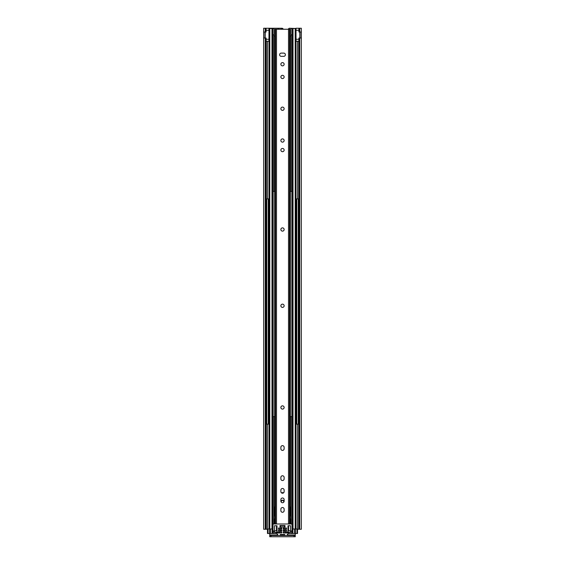 <?xml version="1.0" encoding="UTF-8"?>
<svg xmlns="http://www.w3.org/2000/svg" width="565" height="565" viewBox="0 0 565 565"><rect width="100%" height="100%" fill="white"/><g stroke="black" fill="none" stroke-linecap="round" stroke-linejoin="round"><path stroke-width="0.85" d="M288.355 29.253A1.25 1.25 0 0 1 289.584 28.25L295.806 28.497M278.185 29.253L278.185 28.25L263.657 28.25L263.657 529.243L267.485 529.243M269.738 533.494L269.738 534.999L277.747 534.999M270.988 536.75L270.988 535.5L269.738 535.5L269.738 536.75L295.262 536.75L295.262 533.494M297.515 529.243L301.343 529.243L301.343 28.25L298.899 28.25L298.942 32L301.307 32L301.307 38.01L298.899 38.01L298.942 529.243L298.899 38.01M284.379 529.991L284.379 530.994M280.621 530.994L280.621 529.991M280.791 528.995A1.879 1.879 0 0 1 281.744 528.049M283.249 528.049A1.879 1.879 0 0 1 284.209 528.995M300.036 38.01L300.036 32M278.185 28.25L282.09 28.257A1.25 1.25 -90 0 1 282.945 28.716L283.369 29.253M266.101 38.01L266.101 529.243L266.101 38.01L263.693 38.01L263.693 32L266.059 32L266.059 28.25L266.101 32M264.964 32L264.964 38.01M269.738 535.5L269.738 534.999M270.988 535.5L294.012 535.5L294.012 536.75M295.262 535.5L294.012 535.5M274.993 36.005L273.997 36.005L273.997 28.497L272.747 28.497L272.747 34.755L273.997 34.755M272.146 528.995L272.146 533.494L276.37 533.494M274.993 506.72A1.25 1.25 0 0 0 274.491 507.723L274.491 515.231A1.25 1.25 0 0 0 274.993 516.233M281.547 492.92A1.603 1.603 0 0 1 283.453 492.927M280.494 525.74L284.499 525.74L284.499 526.99L285 526.99L285 525.492L285 526.99L279.993 526.99L280.494 526.99L280.494 525.74L279.993 525.74L279.993 526.99L279.993 525.74M285 525.74L284.499 525.74M297.515 533.494L297.515 528.995L297.013 528.995L297.013 533.494L297.515 533.494M292.218 528.995L292.218 34.755L292.218 528.995L297.013 528.995M297.013 533.494L295.495 533.494L295.495 528.995M294.513 528.995L294.513 533.494L295.495 533.494M294.513 533.494L292.854 533.494L292.854 528.995M288.63 533.494L292.854 533.494M272.146 533.494L270.494 533.494L270.494 528.995M269.491 528.995L269.491 533.494L270.494 533.494M269.491 533.494L267.987 533.494L267.987 528.995L267.485 528.995L267.485 533.494L267.987 533.494M267.485 533.494L267.485 528.995M267.987 528.995L272.782 528.995L272.782 34.755L272.775 528.995M293.009 528.995L293.009 28.497L295.213 28.497L295.213 528.995M296.011 528.995L296.011 28.497L295.213 28.497M269.788 528.995L269.788 28.497L268.982 28.497L268.982 528.995M287.973 531.107L287.973 526.382M277.027 526.382L277.027 531.107M290.007 516.226A1.25 1.25 0 0 0 290.509 515.231L290.509 507.723A1.25 1.25 0 0 0 290.007 506.727M272.747 34.755L272.266 34.755L271.991 28.497L271.991 528.995M269.788 28.497L271.991 28.497M272.266 28.497L272.747 28.497M290.007 36.005L291.01 36.005L291.01 34.755L292.26 34.755L292.26 28.497L291.01 28.497L291.01 34.755M292.26 28.497L292.727 28.497L292.727 34.755L292.26 34.755M286.504 527.993L286.504 528.995L283.249 528.995L283.249 527.993L286.504 527.993M286.504 529.991L286.504 530.994L283.249 530.994L283.249 529.991L286.504 529.991M278.496 528.995L278.496 527.993L281.744 527.993L281.744 528.995L278.496 528.995M278.496 530.994L278.496 529.991L281.744 529.991L281.744 530.994L278.496 530.994M277.747 533L276.243 532.498L276.243 531.997L281.744 531.997L281.744 533L277.747 533M276.991 530.747L274.491 530.747L274.491 525.74L276.991 525.74L276.991 530.747M287.253 535.5L287.253 534.497L291.759 530.719A0.749 0.749 0 0 0 292.006 530.154L292.006 523.988L289.513 523.988L289.513 29.253L275.494 29.253L275.494 523.988L272.987 523.988L272.987 530.154A0.749 0.749 0 0 0 273.241 530.719L277.747 534.497L277.747 535.5M290.509 530.747L288.002 530.747L288.002 525.74L290.509 525.74L290.509 530.747M279.993 525.492L285 525.492M287.253 533L283.249 533L283.249 531.997L288.757 531.997L288.757 532.498L287.253 533M284.753 535.5L284.753 534.497L280.247 534.497L280.247 535.5M281.398 502.306A1.25 1.25 0 0 1 282.5 500.463A1.25 1.25 0 0 1 283.595 502.32M281.292 501.374L280.883 501.254M281.052 501.303A1.504 1.504 0 0 1 283.941 501.303M283.701 501.374L284.124 501.254M280.876 510.654L280.876 509.15A1.624 1.624 0 0 1 282.5 507.525A1.624 1.624 0 0 1 284.131 509.15L284.131 510.654A1.624 1.624 0 0 1 282.5 512.278A1.624 1.624 0 0 1 280.876 510.654M280.876 478.894L280.876 477.39A1.624 1.624 0 0 1 282.5 475.765A1.624 1.624 0 0 1 284.131 477.39L284.131 478.894A1.624 1.624 0 0 1 282.5 480.518A1.624 1.624 0 0 1 280.876 478.894M284.131 447.261L284.131 448.765A1.624 1.624 0 0 1 282.5 450.39A1.624 1.624 0 0 1 280.876 448.765L280.876 447.261A1.624 1.624 0 0 1 282.5 445.637A1.624 1.624 0 0 1 284.131 447.261M280.876 501.113L280.876 499.615A1.624 1.624 0 0 1 282.5 497.984A1.624 1.624 0 0 1 284.131 499.615L284.131 501.113A1.624 1.624 0 0 1 282.5 502.744A1.624 1.624 0 0 1 280.876 501.113M280.876 491.607L280.876 490.102A1.624 1.624 0 0 1 282.5 488.478A1.624 1.624 0 0 1 284.131 490.102L284.131 491.607A1.624 1.624 0 0 1 282.5 493.231A1.624 1.624 0 0 1 280.876 491.607M280.876 140.508A1.624 1.624 0 0 1 283.319 139.103A1.624 1.624 0 0 1 283.319 141.921A1.624 1.624 0 0 1 280.876 140.508M280.876 76.946A1.624 1.624 0 0 1 283.319 75.54A1.624 1.624 0 0 1 283.319 78.358A1.624 1.624 0 0 1 280.876 76.946M280.876 229.496A1.624 1.624 0 0 1 283.319 228.09A1.624 1.624 0 0 1 283.319 230.908A1.624 1.624 0 0 1 280.876 229.496M280.876 64.233A1.624 1.624 0 0 1 283.319 62.828A1.624 1.624 0 0 1 283.319 65.646A1.624 1.624 0 0 1 280.876 64.233M280.876 108.727A1.624 1.624 0 0 1 283.319 107.322A1.624 1.624 0 0 1 283.319 110.14A1.624 1.624 0 0 1 280.876 108.727M280.876 150.071A1.624 1.624 0 0 1 283.319 148.659A1.624 1.624 0 0 1 283.319 151.477A1.624 1.624 0 0 1 280.876 150.071M280.876 305.771A1.624 1.624 0 0 1 283.319 304.365A1.624 1.624 0 0 1 283.319 307.183A1.624 1.624 0 0 1 280.876 305.771M280.876 407.471A1.624 1.624 0 0 1 283.319 406.066A1.624 1.624 0 0 1 283.319 408.883A1.624 1.624 0 0 1 280.876 407.471M281.25 53.103L283.757 53.103A1.624 1.624 0 0 1 285.382 54.727A1.624 1.624 0 0 1 283.757 56.352L281.25 56.352A1.624 1.624 0 0 1 279.626 54.727A1.624 1.624 0 0 1 281.25 53.103M290.007 29.253L290.007 191.408L290.007 29.253L289.513 29.253M290.007 416.631L290.007 518.981L290.007 416.631M274.993 518.981L274.993 416.631M274.993 191.408L274.993 29.253L275.494 29.253M275.494 523.988L289.513 523.988M274.498 523.988L274.498 518.981L273.997 518.981L273.997 523.988M274.498 518.981L275.332 518.981L275.332 523.988M291.01 523.988L291.01 518.981L289.513 518.981M274.647 199.579C275.621 199.064 275.621 199.064 274.647 199.579M274.647 203.259C275.621 203.781 275.621 203.781 274.647 203.259M273.142 203.259C272.168 203.781 272.168 203.781 273.142 203.259M273.142 199.579C272.168 199.064 272.168 199.064 273.142 199.579M274.647 211.649C275.621 211.133 275.621 211.133 274.647 211.649M274.647 215.329C275.621 215.851 275.621 215.851 274.647 215.329M273.142 215.329C272.168 215.851 272.168 215.851 273.142 215.329M273.142 211.649C272.168 211.133 272.168 211.133 273.142 211.649M274.647 223.726C275.621 223.203 275.621 223.203 274.647 223.726M274.647 227.398C275.621 227.921 275.621 227.921 274.647 227.398M273.142 227.398C272.168 227.921 272.168 227.921 273.142 227.398M273.142 223.726C272.168 223.203 272.168 223.203 273.142 223.726M274.647 235.796C275.621 235.273 275.621 235.273 274.647 235.796M274.647 239.468C275.621 239.991 275.621 239.991 274.647 239.468M273.142 239.468C272.168 239.991 272.168 239.991 273.142 239.468M273.142 235.796C272.168 235.273 272.168 235.273 273.142 235.796M274.647 247.865C275.621 247.343 275.621 247.343 274.647 247.865M274.647 251.545C275.621 252.061 275.621 252.061 274.647 251.545M273.142 251.545C272.168 252.061 272.168 252.061 273.142 251.545M273.142 247.865C272.168 247.343 272.168 247.343 273.142 247.865M274.647 259.935C275.621 259.413 275.621 259.413 274.647 259.935M274.647 263.615C275.621 264.13 275.621 264.13 274.647 263.615M273.142 263.615C272.168 264.13 272.168 264.13 273.142 263.615M273.142 259.935C272.168 259.413 272.168 259.413 273.142 259.935M274.647 272.005C275.621 271.483 275.621 271.483 274.647 272.005M274.647 275.685C275.621 276.2 275.621 276.2 274.647 275.685M273.142 275.685C272.168 276.2 272.168 276.2 273.142 275.685M273.142 272.005C272.168 271.483 272.168 271.483 273.142 272.005M274.647 284.075C275.621 283.559 275.621 283.559 274.647 284.075M274.647 287.755C275.621 288.277 275.621 288.277 274.647 287.755M273.142 287.755C272.168 288.277 272.168 288.277 273.142 287.755M273.142 284.075C272.168 283.559 272.168 283.559 273.142 284.075M274.647 296.145C275.621 295.629 275.621 295.629 274.647 296.145M274.647 299.824C275.621 300.347 275.621 300.347 274.647 299.824M273.142 299.824C272.168 300.347 272.168 300.347 273.142 299.824M273.142 296.145C272.168 295.629 272.168 295.629 273.142 296.145M274.647 308.215C275.621 307.699 275.621 307.699 274.647 308.215M274.647 311.894C275.621 312.417 275.621 312.417 274.647 311.894M273.142 311.894C272.168 312.417 272.168 312.417 273.142 311.894M273.142 308.215C272.168 307.699 272.168 307.699 273.142 308.215M274.647 320.291C275.621 319.769 275.621 319.769 274.647 320.291M274.647 323.964C275.621 324.487 275.621 324.487 274.647 323.964M273.142 323.964C272.168 324.487 272.168 324.487 273.142 323.964M273.142 320.291C272.168 319.769 272.168 319.769 273.142 320.291M274.647 332.361C275.621 331.839 275.621 331.839 274.647 332.361M274.647 336.034C275.621 336.556 275.621 336.556 274.647 336.034M273.142 336.034C272.168 336.556 272.168 336.556 273.142 336.034M273.142 332.361C272.168 331.839 272.168 331.839 273.142 332.361M274.647 344.431C275.621 343.908 275.621 343.908 274.647 344.431M274.647 348.111C275.621 348.626 275.621 348.626 274.647 348.111M273.142 348.111C272.168 348.626 272.168 348.626 273.142 348.111M273.142 344.431C272.168 343.908 272.168 343.908 273.142 344.431M274.647 356.501C275.621 355.978 275.621 355.978 274.647 356.501M274.647 360.18C275.621 360.696 275.621 360.696 274.647 360.18M273.142 360.18C272.168 360.696 272.168 360.696 273.142 360.18M273.142 356.501C272.168 355.978 272.168 355.978 273.142 356.501M274.647 368.571C275.621 368.048 275.621 368.048 274.647 368.571M274.647 372.25C275.621 372.766 275.621 372.766 274.647 372.25M273.142 372.25C272.168 372.766 272.168 372.766 273.142 372.25M273.142 368.571C272.168 368.048 272.168 368.048 273.142 368.571M274.647 380.641C275.621 380.125 275.621 380.125 274.647 380.641M274.647 384.32C275.621 384.843 275.621 384.843 274.647 384.32M273.142 384.32C272.168 384.843 272.168 384.843 273.142 384.32M273.142 380.641C272.168 380.125 272.168 380.125 273.142 380.641M274.647 392.71C275.621 392.195 275.621 392.195 274.647 392.71M274.647 396.39C275.621 396.913 275.621 396.913 274.647 396.39M273.142 396.39C272.168 396.913 272.168 396.913 273.142 396.39M273.142 392.71C272.168 392.195 272.168 392.195 273.142 392.71M275.395 408.876L275.395 416.631L273.142 416.631L273.142 191.408L272.782 191.408M273.142 404.78C272.168 404.265 272.168 404.265 273.142 404.78M274.647 404.78C275.621 404.265 275.621 404.265 274.647 404.78M274.647 408.46C275.621 408.982 275.621 408.982 274.647 408.46M273.142 408.46C272.168 408.982 272.168 408.982 273.142 408.46M274.647 416.631L274.647 191.408L273.142 191.408M275.395 199.17L275.395 191.408L274.647 191.408M272.782 416.631L273.142 416.631M268.241 207.087C269.215 206.571 269.215 206.571 268.241 207.087M268.241 210.766C269.215 211.289 269.215 211.289 268.241 210.766M266.737 210.766C265.762 211.289 265.762 211.289 266.737 210.766M266.737 207.087C265.762 206.571 265.762 206.571 266.737 207.087M268.241 219.156C269.215 218.641 269.215 218.641 268.241 219.156M268.241 222.836C269.215 223.359 269.215 223.359 268.241 222.836M266.737 222.836C265.762 223.359 265.762 223.359 266.737 222.836M266.737 219.156C265.762 218.641 265.762 218.641 266.737 219.156M268.241 231.233C269.215 230.711 269.215 230.711 268.241 231.233M268.241 234.906C269.215 235.428 269.215 235.428 268.241 234.906M266.737 234.906C265.762 235.428 265.762 235.428 266.737 234.906M266.737 231.233C265.762 230.711 265.762 230.711 266.737 231.233M268.241 243.303C269.215 242.781 269.215 242.781 268.241 243.303M268.241 246.976C269.215 247.498 269.215 247.498 268.241 246.976M266.737 246.976C265.762 247.498 265.762 247.498 266.737 246.976M266.737 243.303C265.762 242.781 265.762 242.781 266.737 243.303M268.241 255.373C269.215 254.85 269.215 254.85 268.241 255.373M268.241 259.053C269.215 259.568 269.215 259.568 268.241 259.053M266.737 259.053C265.762 259.568 265.762 259.568 266.737 259.053M266.737 255.373C265.762 254.85 265.762 254.85 266.737 255.373M268.241 267.443C269.215 266.92 269.215 266.92 268.241 267.443M268.241 271.122C269.215 271.638 269.215 271.638 268.241 271.122M266.737 271.122C265.762 271.638 265.762 271.638 266.737 271.122M266.737 267.443C265.762 266.92 265.762 266.92 266.737 267.443M268.241 279.513C269.215 278.99 269.215 278.99 268.241 279.513M268.241 283.192C269.215 283.708 269.215 283.708 268.241 283.192M266.737 283.192C265.762 283.708 265.762 283.708 266.737 283.192M266.737 279.513C265.762 278.99 265.762 278.99 266.737 279.513M268.241 291.582C269.215 291.067 269.215 291.067 268.241 291.582M268.241 295.262C269.215 295.785 269.215 295.785 268.241 295.262M266.737 295.262C265.762 295.785 265.762 295.785 266.737 295.262M266.737 291.582C265.762 291.067 265.762 291.067 266.737 291.582M268.241 303.652C269.215 303.137 269.215 303.137 268.241 303.652M268.241 307.332C269.215 307.854 269.215 307.854 268.241 307.332M266.737 307.332C265.762 307.854 265.762 307.854 266.737 307.332M266.737 303.652C265.762 303.137 265.762 303.137 266.737 303.652M268.241 315.722C269.215 315.206 269.215 315.206 268.241 315.722M268.241 319.402C269.215 319.924 269.215 319.924 268.241 319.402M266.737 319.402C265.762 319.924 265.762 319.924 266.737 319.402M266.737 315.722C265.762 315.206 265.762 315.206 266.737 315.722M268.241 327.799C269.215 327.276 269.215 327.276 268.241 327.799M268.241 331.471C269.215 331.994 269.215 331.994 268.241 331.471M266.737 331.471C265.762 331.994 265.762 331.994 266.737 331.471M266.737 327.799C265.762 327.276 265.762 327.276 266.737 327.799M268.241 339.869C269.215 339.346 269.215 339.346 268.241 339.869M268.241 343.541C269.215 344.064 269.215 344.064 268.241 343.541M266.737 343.541C265.762 344.064 265.762 344.064 266.737 343.541M266.737 339.869C265.762 339.346 265.762 339.346 266.737 339.869M268.241 351.939C269.215 351.416 269.215 351.416 268.241 351.939M268.241 355.618C269.215 356.134 269.215 356.134 268.241 355.618M266.737 355.618C265.762 356.134 265.762 356.134 266.737 355.618M266.737 351.939C265.762 351.416 265.762 351.416 266.737 351.939M268.241 364.008C269.215 363.486 269.215 363.486 268.241 364.008M268.241 367.688C269.215 368.203 269.215 368.203 268.241 367.688M266.737 367.688C265.762 368.203 265.762 368.203 266.737 367.688M266.737 364.008C265.762 363.486 265.762 363.486 266.737 364.008M268.241 376.078C269.215 375.555 269.215 375.555 268.241 376.078M268.241 379.758C269.215 380.273 269.215 380.273 268.241 379.758M266.737 379.758C265.762 380.273 265.762 380.273 266.737 379.758M266.737 376.078C265.762 375.555 265.762 375.555 266.737 376.078M268.241 388.148C269.215 387.632 269.215 387.632 268.241 388.148M268.241 391.827C269.215 392.35 269.215 392.35 268.241 391.827M266.737 391.827C265.762 392.35 265.762 392.35 266.737 391.827M266.737 388.148C265.762 387.632 265.762 387.632 266.737 388.148M268.241 400.218C269.215 399.702 269.215 399.702 268.241 400.218M268.241 403.897C269.215 404.42 269.215 404.42 268.241 403.897M266.737 403.897C265.762 404.42 265.762 404.42 266.737 403.897M266.737 400.218C265.762 399.702 265.762 399.702 266.737 400.218M268.982 424.138L266.737 424.138L266.737 198.915L266.101 198.915M266.737 412.288C265.762 411.772 265.762 411.772 266.737 412.288M268.241 412.288C269.215 411.772 269.215 411.772 268.241 412.288M268.241 415.967C269.215 416.49 269.215 416.49 268.241 415.967M266.737 415.967C265.762 416.49 265.762 416.49 266.737 415.967M268.241 424.138L268.241 198.915L266.737 198.915M268.982 198.915L268.241 198.915M266.101 424.138L266.737 424.138M291.865 199.579C292.839 199.064 292.839 199.064 291.865 199.579M291.865 203.259C292.839 203.781 292.839 203.781 291.865 203.259M290.361 203.259C289.379 203.781 289.379 203.781 290.361 203.259M290.361 199.579C289.379 199.064 289.379 199.064 290.361 199.579M291.865 211.649C292.839 211.133 292.839 211.133 291.865 211.649M291.865 215.329C292.839 215.851 292.839 215.851 291.865 215.329M290.361 215.329C289.379 215.851 289.379 215.851 290.361 215.329M290.361 211.649C289.379 211.133 289.379 211.133 290.361 211.649M291.865 223.726C292.839 223.203 292.839 223.203 291.865 223.726M291.865 227.398C292.839 227.921 292.839 227.921 291.865 227.398M290.361 227.398C289.379 227.921 289.379 227.921 290.361 227.398M290.361 223.726C289.379 223.203 289.379 223.203 290.361 223.726M291.865 235.796C292.839 235.273 292.839 235.273 291.865 235.796M291.865 239.468C292.839 239.991 292.839 239.991 291.865 239.468M290.361 239.468C289.379 239.991 289.379 239.991 290.361 239.468M290.361 235.796C289.379 235.273 289.379 235.273 290.361 235.796M291.865 247.865C292.839 247.343 292.839 247.343 291.865 247.865M291.865 251.545C292.839 252.061 292.839 252.061 291.865 251.545M290.361 251.545C289.379 252.061 289.379 252.061 290.361 251.545M290.361 247.865C289.379 247.343 289.379 247.343 290.361 247.865M291.865 259.935C292.839 259.413 292.839 259.413 291.865 259.935M291.865 263.615C292.839 264.13 292.839 264.13 291.865 263.615M290.361 263.615C289.379 264.13 289.379 264.13 290.361 263.615M290.361 259.935C289.379 259.413 289.379 259.413 290.361 259.935M291.865 272.005C292.839 271.483 292.839 271.483 291.865 272.005M291.865 275.685C292.839 276.2 292.839 276.2 291.865 275.685M290.361 275.685C289.379 276.2 289.379 276.2 290.361 275.685M290.361 272.005C289.379 271.483 289.379 271.483 290.361 272.005M291.865 284.075C292.839 283.559 292.839 283.559 291.865 284.075M291.865 287.755C292.839 288.277 292.839 288.277 291.865 287.755M290.361 287.755C289.379 288.277 289.379 288.277 290.361 287.755M290.361 284.075C289.379 283.559 289.379 283.559 290.361 284.075M291.865 296.145C292.839 295.629 292.839 295.629 291.865 296.145M291.865 299.824C292.839 300.347 292.839 300.347 291.865 299.824M290.361 299.824C289.379 300.347 289.379 300.347 290.361 299.824M290.361 296.145C289.379 295.629 289.379 295.629 290.361 296.145M291.865 308.215C292.839 307.699 292.839 307.699 291.865 308.215M291.865 311.894C292.839 312.417 292.839 312.417 291.865 311.894M290.361 311.894C289.379 312.417 289.379 312.417 290.361 311.894M290.361 308.215C289.379 307.699 289.379 307.699 290.361 308.215M291.865 320.291C292.839 319.769 292.839 319.769 291.865 320.291M291.865 323.964C292.839 324.487 292.839 324.487 291.865 323.964M290.361 323.964C289.379 324.487 289.379 324.487 290.361 323.964M290.361 320.291C289.379 319.769 289.379 319.769 290.361 320.291M291.865 332.361C292.839 331.839 292.839 331.839 291.865 332.361M291.865 336.034C292.839 336.556 292.839 336.556 291.865 336.034M290.361 336.034C289.379 336.556 289.379 336.556 290.361 336.034M290.361 332.361C289.379 331.839 289.379 331.839 290.361 332.361M291.865 344.431C292.839 343.908 292.839 343.908 291.865 344.431M291.865 348.111C292.839 348.626 292.839 348.626 291.865 348.111M290.361 348.111C289.379 348.626 289.379 348.626 290.361 348.111M290.361 344.431C289.379 343.908 289.379 343.908 290.361 344.431M291.865 356.501C292.839 355.978 292.839 355.978 291.865 356.501M291.865 360.18C292.839 360.696 292.839 360.696 291.865 360.18M290.361 360.18C289.379 360.696 289.379 360.696 290.361 360.18M290.361 356.501C289.379 355.978 289.379 355.978 290.361 356.501M291.865 368.571C292.839 368.048 292.839 368.048 291.865 368.571M291.865 372.25C292.839 372.766 292.839 372.766 291.865 372.25M290.361 372.25C289.379 372.766 289.379 372.766 290.361 372.25M290.361 368.571C289.379 368.048 289.379 368.048 290.361 368.571M291.865 380.641C292.839 380.125 292.839 380.125 291.865 380.641M291.865 384.32C292.839 384.843 292.839 384.843 291.865 384.32M290.361 384.32C289.379 384.843 289.379 384.843 290.361 384.32M290.361 380.641C289.379 380.125 289.379 380.125 290.361 380.641M291.865 392.71C292.839 392.195 292.839 392.195 291.865 392.71M291.865 396.39C292.839 396.913 292.839 396.913 291.865 396.39M290.361 396.39C289.379 396.913 289.379 396.913 290.361 396.39M290.361 392.71C289.379 392.195 289.379 392.195 290.361 392.71M292.218 416.631L290.361 416.631L290.361 191.408L289.612 191.408L289.612 199.17M290.361 404.78C289.379 404.265 289.379 404.265 290.361 404.78M291.865 404.78C292.839 404.265 292.839 404.265 291.865 404.78M291.865 408.46C292.839 408.982 292.839 408.982 291.865 408.46M290.361 408.46C289.379 408.982 289.379 408.982 290.361 408.46M291.865 416.631L291.865 191.408L290.361 191.408M292.218 191.408L291.865 191.408M289.612 408.876L289.612 416.631L290.361 416.631M298.271 207.087C299.245 206.571 299.245 206.571 298.271 207.087M298.271 210.766C299.245 211.289 299.245 211.289 298.271 210.766M296.766 210.766C295.792 211.289 295.792 211.289 296.766 210.766M296.766 207.087C295.792 206.571 295.792 206.571 296.766 207.087M298.271 219.156C299.245 218.641 299.245 218.641 298.271 219.156M298.271 222.836C299.245 223.359 299.245 223.359 298.271 222.836M296.766 222.836C295.792 223.359 295.792 223.359 296.766 222.836M296.766 219.156C295.792 218.641 295.792 218.641 296.766 219.156M298.271 231.233C299.245 230.711 299.245 230.711 298.271 231.233M298.271 234.906C299.245 235.428 299.245 235.428 298.271 234.906M296.766 234.906C295.792 235.428 295.792 235.428 296.766 234.906M296.766 231.233C295.792 230.711 295.792 230.711 296.766 231.233M298.271 243.303C299.245 242.781 299.245 242.781 298.271 243.303M298.271 246.976C299.245 247.498 299.245 247.498 298.271 246.976M296.766 246.976C295.792 247.498 295.792 247.498 296.766 246.976M296.766 243.303C295.792 242.781 295.792 242.781 296.766 243.303M298.271 255.373C299.245 254.85 299.245 254.85 298.271 255.373M298.271 259.053C299.245 259.568 299.245 259.568 298.271 259.053M296.766 259.053C295.792 259.568 295.792 259.568 296.766 259.053M296.766 255.373C295.792 254.85 295.792 254.85 296.766 255.373M298.271 267.443C299.245 266.92 299.245 266.92 298.271 267.443M298.271 271.122C299.245 271.638 299.245 271.638 298.271 271.122M296.766 271.122C295.792 271.638 295.792 271.638 296.766 271.122M296.766 267.443C295.792 266.92 295.792 266.92 296.766 267.443M298.271 279.513C299.245 278.99 299.245 278.99 298.271 279.513M298.271 283.192C299.245 283.708 299.245 283.708 298.271 283.192M296.766 283.192C295.792 283.708 295.792 283.708 296.766 283.192M296.766 279.513C295.792 278.99 295.792 278.99 296.766 279.513M298.271 291.582C299.245 291.067 299.245 291.067 298.271 291.582M298.271 295.262C299.245 295.785 299.245 295.785 298.271 295.262M296.766 295.262C295.792 295.785 295.792 295.785 296.766 295.262M296.766 291.582C295.792 291.067 295.792 291.067 296.766 291.582M298.271 303.652C299.245 303.137 299.245 303.137 298.271 303.652M298.271 307.332C299.245 307.854 299.245 307.854 298.271 307.332M296.766 307.332C295.792 307.854 295.792 307.854 296.766 307.332M296.766 303.652C295.792 303.137 295.792 303.137 296.766 303.652M298.271 315.722C299.245 315.206 299.245 315.206 298.271 315.722M298.271 319.402C299.245 319.924 299.245 319.924 298.271 319.402M296.766 319.402C295.792 319.924 295.792 319.924 296.766 319.402M296.766 315.722C295.792 315.206 295.792 315.206 296.766 315.722M298.271 327.799C299.245 327.276 299.245 327.276 298.271 327.799M298.271 331.471C299.245 331.994 299.245 331.994 298.271 331.471M296.766 331.471C295.792 331.994 295.792 331.994 296.766 331.471M296.766 327.799C295.792 327.276 295.792 327.276 296.766 327.799M298.271 339.869C299.245 339.346 299.245 339.346 298.271 339.869M298.271 343.541C299.245 344.064 299.245 344.064 298.271 343.541M296.766 343.541C295.792 344.064 295.792 344.064 296.766 343.541M296.766 339.869C295.792 339.346 295.792 339.346 296.766 339.869M298.271 351.939C299.245 351.416 299.245 351.416 298.271 351.939M298.271 355.618C299.245 356.134 299.245 356.134 298.271 355.618M296.766 355.618C295.792 356.134 295.792 356.134 296.766 355.618M296.766 351.939C295.792 351.416 295.792 351.416 296.766 351.939M298.271 364.008C299.245 363.486 299.245 363.486 298.271 364.008M298.271 367.688C299.245 368.203 299.245 368.203 298.271 367.688M296.766 367.688C295.792 368.203 295.792 368.203 296.766 367.688M296.766 364.008C295.792 363.486 295.792 363.486 296.766 364.008M298.271 376.078C299.245 375.555 299.245 375.555 298.271 376.078M298.271 379.758C299.245 380.273 299.245 380.273 298.271 379.758M296.766 379.758C295.792 380.273 295.792 380.273 296.766 379.758M296.766 376.078C295.792 375.555 295.792 375.555 296.766 376.078M298.271 388.148C299.245 387.632 299.245 387.632 298.271 388.148M298.271 391.827C299.245 392.35 299.245 392.35 298.271 391.827M296.766 391.827C295.792 392.35 295.792 392.35 296.766 391.827M296.766 388.148C295.792 387.632 295.792 387.632 296.766 388.148M298.271 400.218C299.245 399.702 299.245 399.702 298.271 400.218M298.271 403.897C299.245 404.42 299.245 404.42 298.271 403.897M296.766 403.897C295.792 404.42 295.792 404.42 296.766 403.897M296.766 400.218C295.792 399.702 295.792 399.702 296.766 400.218M298.899 424.138L296.766 424.138L296.766 198.915L296.018 198.915L296.018 206.677M296.766 412.288C295.792 411.772 295.792 411.772 296.766 412.288M298.271 412.288C299.245 411.772 299.245 411.772 298.271 412.288M298.271 415.967C299.245 416.49 299.245 416.49 298.271 415.967M296.766 415.967C295.792 416.49 295.792 416.49 296.766 415.967M298.271 424.138L298.271 198.915L296.766 198.915M298.899 198.915L298.271 198.915M296.018 416.384L296.018 424.138L296.766 424.138M298.899 32L298.899 28.25L295.869 28.25M296.011 30.249L298.899 30.249M298.899 39.26L296.011 39.26M299.782 32L299.874 38.01M296.011 41.266L298.899 41.266M266.101 30.249L268.982 30.249M268.982 39.26L266.101 39.26M265.225 32L265.133 38.01M266.101 41.266L268.982 41.266M267.386 529.243L267.386 424.138M267.386 198.915L267.386 41.266M280.247 534.999L284.753 534.999M287.253 534.999L295.262 534.999M297.614 41.266L297.614 198.915M297.614 424.138L297.614 529.243M299.747 32L299.747 28.25M299.04 28.25L299.04 32M299.04 38.01L299.04 529.243M299.747 529.243L299.747 38.01M278.397 28.25L278.397 29.253M282.09 28.257L282.09 29.253M281.292 29.253L281.292 28.25M265.253 28.25L265.253 32M265.253 38.01L265.253 529.243M265.96 32L265.96 28.25M265.96 529.243L265.96 38.01M298.821 529.243L298.821 424.138M298.821 198.915L298.821 41.266M266.179 41.266L266.179 198.915M266.179 424.138L266.179 529.243M274.032 533.494L274.032 531.425M274.032 518.981L274.032 416.631M274.032 191.408L274.032 36.005M276.462 525.74L276.462 530.747M276.462 531.997L276.462 532.569M272.98 533.494L272.98 416.631M272.98 191.408L272.98 34.755M292.013 34.755L292.013 191.408M292.013 416.631L292.013 533.494M290.961 36.005L290.961 191.408M290.961 416.631L290.961 518.981M290.961 531.425L290.961 533.494M288.538 532.569L288.538 531.997M288.538 530.747L288.538 525.74M287.973 531.997L287.973 532.76M277.027 532.76L277.027 531.997M287.091 531.997L287.091 533M285.671 531.997L285.671 533M279.322 533L279.322 531.997M277.909 531.997L277.909 533M276.497 523.988L276.497 29.253M288.51 29.253L288.51 523.988M289.676 523.988L289.676 518.981M290.509 518.981L290.509 523.988M275.395 404.37L275.395 396.807M275.395 392.301L275.395 384.73M275.395 380.231L275.395 372.66M275.395 368.161L275.395 360.59M275.395 356.084L275.395 348.52M275.395 344.014L275.395 336.45M275.395 331.945L275.395 324.381M275.395 319.875L275.395 312.311M275.395 307.805L275.395 300.241M275.395 295.735L275.395 288.164M275.395 283.665L275.395 276.094M275.395 271.596L275.395 264.024M275.395 259.519L275.395 251.955M275.395 247.449L275.395 239.885M275.395 235.379L275.395 227.815M275.395 223.309L275.395 215.745M275.395 211.239L275.395 203.675M274.957 408.608A2.253 2.253 0 0 0 275.494 408.205M275.494 405.041A2.253 2.253 0 0 0 274.957 404.639M274.957 396.538A2.253 2.253 0 0 0 275.494 396.136M275.494 392.965A2.253 2.253 0 0 0 274.957 392.562M274.957 384.468A2.253 2.253 0 0 0 275.494 384.066M275.494 380.895A2.253 2.253 0 0 0 274.957 380.492M274.957 372.399A2.253 2.253 0 0 0 275.494 371.996M275.494 368.825A2.253 2.253 0 0 0 274.957 368.422M274.957 360.322A2.253 2.253 0 0 0 275.494 359.919M275.494 356.755A2.253 2.253 0 0 0 274.957 356.353M274.957 348.252A2.253 2.253 0 0 0 275.494 347.849M275.494 344.685A2.253 2.253 0 0 0 274.957 344.283M274.957 336.182A2.253 2.253 0 0 0 275.494 335.78M275.494 332.615A2.253 2.253 0 0 0 274.957 332.213M274.957 324.112A2.253 2.253 0 0 0 275.494 323.71M275.494 320.546A2.253 2.253 0 0 0 274.957 320.143M274.957 312.042A2.253 2.253 0 0 0 275.494 311.64M275.494 308.469A2.253 2.253 0 0 0 274.957 308.066M274.957 299.973A2.253 2.253 0 0 0 275.494 299.57M275.494 296.399A2.253 2.253 0 0 0 274.957 295.996M274.957 287.903A2.253 2.253 0 0 0 275.494 287.5M275.494 284.329A2.253 2.253 0 0 0 274.957 283.927M274.957 275.833A2.253 2.253 0 0 0 275.494 275.423M275.494 272.259A2.253 2.253 0 0 0 274.957 271.857M274.957 263.756A2.253 2.253 0 0 0 275.494 263.354M275.494 260.19A2.253 2.253 0 0 0 274.957 259.787M274.957 251.686A2.253 2.253 0 0 0 275.494 251.284M275.494 248.12A2.253 2.253 0 0 0 274.957 247.717M274.957 239.617A2.253 2.253 0 0 0 275.494 239.214M275.494 236.043A2.253 2.253 0 0 0 274.957 235.647M274.957 227.547A2.253 2.253 0 0 0 275.494 227.144M275.494 223.973A2.253 2.253 0 0 0 274.957 223.578M274.957 215.477A2.253 2.253 0 0 0 275.494 215.074M275.494 211.903A2.253 2.253 0 0 0 274.957 211.501M274.95 203.407A2.253 2.253 0 0 0 275.494 202.997M275.494 199.833A2.253 2.253 0 0 0 274.957 199.431M268.552 416.115A2.253 2.253 0 0 0 268.982 415.812M268.982 412.443A2.253 2.253 0 0 0 268.552 412.146M268.552 404.046A2.253 2.253 0 0 0 268.982 403.742M268.982 400.373A2.253 2.253 0 0 0 268.552 400.069M268.552 391.976A2.253 2.253 0 0 0 268.982 391.672M268.982 388.303A2.253 2.253 0 0 0 268.552 388M268.552 379.906A2.253 2.253 0 0 0 268.982 379.602M268.982 376.234A2.253 2.253 0 0 0 268.552 375.93M268.552 367.829A2.253 2.253 0 0 0 268.982 367.533M268.982 364.164A2.253 2.253 0 0 0 268.552 363.86M268.552 355.759A2.253 2.253 0 0 0 268.982 355.456M268.982 352.094A2.253 2.253 0 0 0 268.552 351.79M268.552 343.69A2.253 2.253 0 0 0 268.982 343.386M268.982 340.024A2.253 2.253 0 0 0 268.552 339.72M268.552 331.62A2.253 2.253 0 0 0 268.982 331.316M268.982 327.947A2.253 2.253 0 0 0 268.552 327.651M268.552 319.55A2.253 2.253 0 0 0 268.982 319.246M268.982 315.877A2.253 2.253 0 0 0 268.552 315.574M268.552 307.48A2.253 2.253 0 0 0 268.982 307.176M268.982 303.808A2.253 2.253 0 0 0 268.552 303.504M268.552 295.41A2.253 2.253 0 0 0 268.982 295.107M268.982 291.738A2.253 2.253 0 0 0 268.552 291.434M268.552 283.34A2.253 2.253 0 0 0 268.982 283.03M268.982 279.668A2.253 2.253 0 0 0 268.552 279.364M268.552 271.264A2.253 2.253 0 0 0 268.982 270.96M268.982 267.598A2.253 2.253 0 0 0 268.552 267.294M268.545 259.194A2.253 2.253 0 0 0 268.982 258.89M268.982 255.528A2.253 2.253 0 0 0 268.552 255.225M268.545 247.124A2.253 2.253 0 0 0 268.982 246.82M268.982 243.451A2.253 2.253 0 0 0 268.552 243.155M268.545 235.054A2.253 2.253 0 0 0 268.982 234.75M268.982 231.382A2.253 2.253 0 0 0 268.552 231.078M268.545 222.984A2.253 2.253 0 0 0 268.982 222.681M268.982 219.312A2.253 2.253 0 0 0 268.552 219.008M268.545 210.915A2.253 2.253 0 0 0 268.982 210.611M268.982 207.242A2.253 2.253 0 0 0 268.552 206.938M289.612 404.37L289.612 396.807M289.612 392.301L289.612 384.73M289.612 380.231L289.612 372.66M289.612 368.161L289.612 360.59M289.612 356.084L289.612 348.52M289.612 344.014L289.612 336.45M289.612 331.945L289.612 324.381M289.612 319.875L289.612 312.311M289.612 307.805L289.612 300.241M289.612 295.735L289.612 288.164M289.612 283.665L289.612 276.094M289.612 271.596L289.612 264.024M289.612 259.519L289.612 251.955M289.612 247.449L289.612 239.885M289.612 235.379L289.612 227.815M289.612 223.309L289.612 215.745M289.612 211.239L289.612 203.675M290.05 404.639A2.253 2.253 0 0 0 289.513 405.041M289.513 408.205A2.253 2.253 0 0 0 290.05 408.608M290.05 392.562A2.253 2.253 0 0 0 289.513 392.965M289.513 396.136A2.253 2.253 0 0 0 290.05 396.538M290.05 380.492A2.253 2.253 0 0 0 289.513 380.895M289.513 384.066A2.253 2.253 0 0 0 290.05 384.468M290.05 368.422A2.253 2.253 0 0 0 289.513 368.825M289.513 371.996A2.253 2.253 0 0 0 290.05 372.399M290.05 356.353A2.253 2.253 0 0 0 289.513 356.755M289.513 359.919A2.253 2.253 0 0 0 290.05 360.322M290.05 344.283A2.253 2.253 0 0 0 289.513 344.685M289.513 347.849A2.253 2.253 0 0 0 290.05 348.252M290.05 332.213A2.253 2.253 0 0 0 289.513 332.615M289.513 335.78A2.253 2.253 0 0 0 290.05 336.182M290.05 320.143A2.253 2.253 0 0 0 289.513 320.546M289.513 323.71A2.253 2.253 0 0 0 290.05 324.112M290.05 308.066A2.253 2.253 0 0 0 289.513 308.469M289.513 311.64A2.253 2.253 0 0 0 290.05 312.042M290.05 295.996A2.253 2.253 0 0 0 289.513 296.399M289.513 299.57A2.253 2.253 0 0 0 290.05 299.973M290.05 283.927A2.253 2.253 0 0 0 289.513 284.329M289.513 287.5A2.253 2.253 0 0 0 290.05 287.903M290.05 271.857A2.253 2.253 0 0 0 289.513 272.259M289.513 275.423A2.253 2.253 0 0 0 290.05 275.833M290.05 259.787A2.253 2.253 0 0 0 289.513 260.19M289.513 263.354A2.253 2.253 0 0 0 290.05 263.756M290.05 247.717A2.253 2.253 0 0 0 289.513 248.12M289.513 251.284A2.253 2.253 0 0 0 290.05 251.686M290.05 235.647A2.253 2.253 0 0 0 289.513 236.043M289.513 239.214A2.253 2.253 0 0 0 290.05 239.617M290.05 223.578A2.253 2.253 0 0 0 289.513 223.973M289.513 227.144A2.253 2.253 0 0 0 290.05 227.547M290.05 211.501A2.253 2.253 0 0 0 289.513 211.903M289.513 215.074A2.253 2.253 0 0 0 290.05 215.477M290.05 199.431A2.253 2.253 0 0 0 289.513 199.833M289.513 202.997A2.253 2.253 0 0 0 290.05 203.407M296.018 411.878L296.018 404.314M296.018 399.808L296.018 392.237M296.018 387.738L296.018 380.167M296.018 375.668L296.018 368.098M296.018 363.592L296.018 356.028M296.018 351.522L296.018 343.958M296.018 339.452L296.018 331.888M296.018 327.382L296.018 319.818M296.018 315.312L296.018 307.748M296.018 303.243L296.018 295.672M296.018 291.173L296.018 283.602M296.018 279.103L296.018 271.532M296.018 267.026L296.018 259.462M296.018 254.956L296.018 247.392M296.018 242.886L296.018 235.323M296.018 230.817L296.018 223.253M296.018 218.747L296.018 211.183M296.456 412.146A2.253 2.253 0 0 0 296.011 412.457M296.011 415.805A2.253 2.253 0 0 0 296.456 416.115M296.456 400.069A2.253 2.253 0 0 0 296.011 400.387M296.011 403.735A2.253 2.253 0 0 0 296.456 404.046M296.456 388A2.253 2.253 0 0 0 296.011 388.31M296.011 391.665A2.253 2.253 0 0 0 296.456 391.976M296.456 375.93A2.253 2.253 0 0 0 296.011 376.241M296.011 379.588A2.253 2.253 0 0 0 296.456 379.906M296.456 363.86A2.253 2.253 0 0 0 296.011 364.171M296.011 367.518A2.253 2.253 0 0 0 296.456 367.829M296.456 351.79A2.253 2.253 0 0 0 296.011 352.101M296.011 355.449A2.253 2.253 0 0 0 296.456 355.759M296.456 339.72A2.253 2.253 0 0 0 296.011 340.031M296.011 343.379A2.253 2.253 0 0 0 296.456 343.69M296.456 327.651A2.253 2.253 0 0 0 296.011 327.961M296.011 331.309A2.253 2.253 0 0 0 296.456 331.62M296.456 315.574A2.253 2.253 0 0 0 296.011 315.892M296.011 319.239A2.253 2.253 0 0 0 296.456 319.55M296.456 303.504A2.253 2.253 0 0 0 296.011 303.815M296.011 307.169A2.253 2.253 0 0 0 296.456 307.48M296.456 291.434A2.253 2.253 0 0 0 296.011 291.745M296.011 295.092A2.253 2.253 0 0 0 296.456 295.41M296.456 279.364A2.253 2.253 0 0 0 296.011 279.675M296.011 283.023A2.253 2.253 0 0 0 296.456 283.34M296.456 267.294A2.253 2.253 0 0 0 296.011 267.605M296.011 270.953A2.253 2.253 0 0 0 296.456 271.264M296.456 255.225A2.253 2.253 0 0 0 296.011 255.535M296.011 258.883A2.253 2.253 0 0 0 296.456 259.194M296.456 243.155A2.253 2.253 0 0 0 296.011 243.466M296.011 246.813A2.253 2.253 0 0 0 296.456 247.124M296.456 231.078A2.253 2.253 0 0 0 296.011 231.389M296.011 234.743A2.253 2.253 0 0 0 296.456 235.054M296.456 219.008A2.253 2.253 0 0 0 296.011 219.319M296.011 222.666A2.253 2.253 0 0 0 296.456 222.984M296.456 206.938A2.253 2.253 0 0 0 296.011 207.249M296.011 210.597A2.253 2.253 0 0 0 296.463 210.915"/></g></svg>
